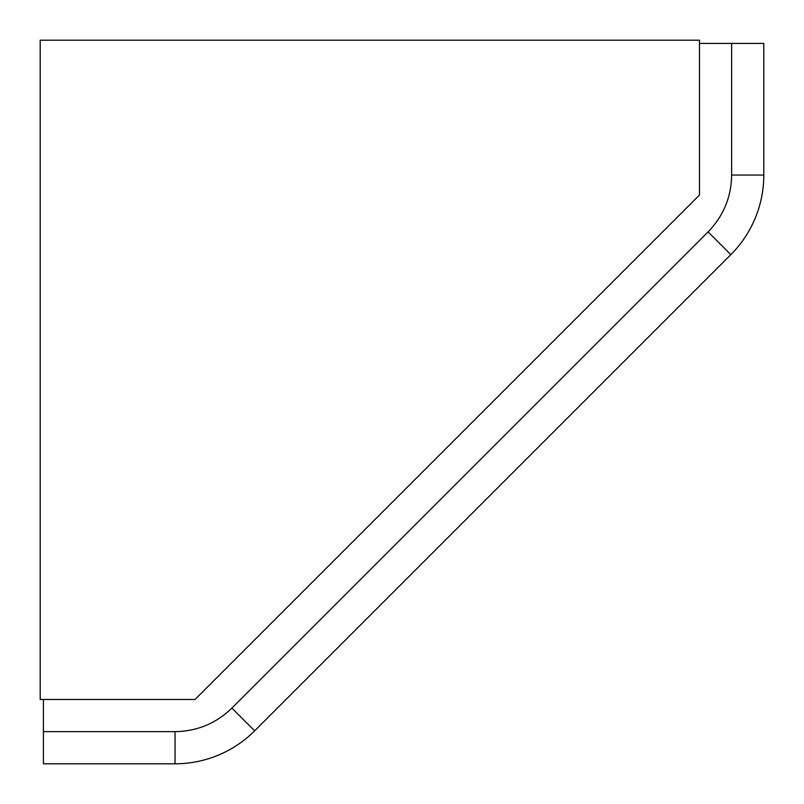 <?xml version="1.0" encoding="UTF-8"?>
<svg xmlns="http://www.w3.org/2000/svg" width="804" height="804" viewBox="0 0 804 804"><rect width="100%" height="100%" fill="white"/><g stroke="black" fill="none" stroke-linecap="round" stroke-linejoin="round"><path stroke-width="1.21" d="M40.2 699.48L40.2 40.2L699.48 40.2L699.48 195.03L195.03 699.48L40.2 699.48M699.48 43.416L763.8 43.416L763.8 175.051A112.56 112.56 0 0 1 730.836 254.647L708.093 231.904L231.904 708.093C216.055 723.439 197.111 731.288 175.051 731.64L43.416 731.64L43.416 699.48M730.836 254.647L254.647 730.836A112.56 112.56 0 0 1 175.051 763.8L43.416 763.8L43.416 731.64M731.64 43.416L731.64 175.051C731.288 197.111 723.439 216.055 708.093 231.904M731.64 175.051L763.8 175.051M175.051 763.8L175.051 731.64M254.647 730.836L231.904 708.093"/></g></svg>
